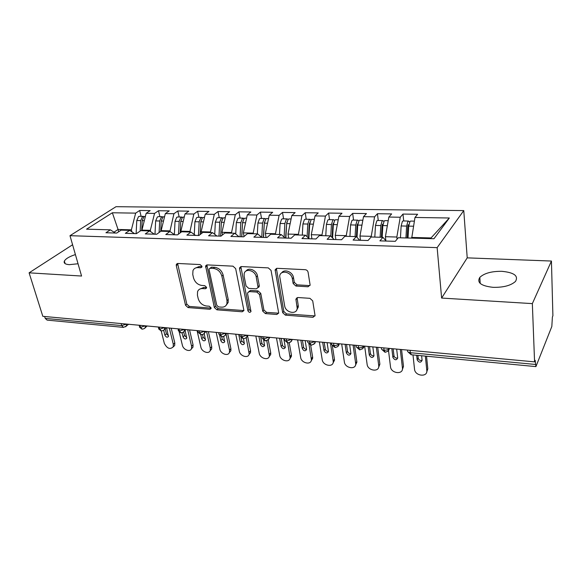 <?xml version="1.0" encoding="UTF-8"?>
<svg xmlns="http://www.w3.org/2000/svg" width="582" height="582" viewBox="0 0 582 582"><rect width="100%" height="100%" fill="white"/><g stroke="black" fill="none" stroke-linecap="round" stroke-linejoin="round"><path stroke-width="0.87" d="M201.932 266.236L200.092 264.563L177.816 263.471L176.361 264.323L176.281 265.625L185.527 305.266L188.051 307.572L209.927 309.275L211.04 308.562L211.055 307.863L209.258 306.219L206.384 306.001C202.26 305.274 199.524 302.778 198.171 298.508L197.429 295.212L197.56 291.655C198.397 289.53 200.055 288.505 202.521 288.57L205.417 288.759L206.523 288.054L206.545 287.29L204.726 285.631L201.83 285.449C197.669 284.765 194.905 282.241 193.522 277.876L192.766 274.508L192.955 270.645C193.835 268.586 195.479 267.575 197.88 267.618L200.797 267.764L201.896 267.065L201.932 266.236M501.873 271.321C491.615 271.205 484.26 273.227 479.815 277.374C476.665 282.663 481.118 285.988 493.15 287.341C503.466 287.53 510.916 285.551 515.492 281.419C518.678 275.883 514.139 272.522 501.873 271.321M75.405 254.581C69.498 256.466 65.817 258.626 64.362 261.063C63.54 263.144 65.199 264.344 69.331 264.665L78.039 263.755M308.045 286.766L310.104 284.984L308.096 272.26C307.711 270.768 306.765 269.917 305.266 269.692L277.054 268.317L275.119 269.852L282.685 312.687L285.391 315.146L313.007 317.299L315.051 315.582L312.709 300.85L309.922 298.326L297.882 297.526L295.896 299.148L297.198 308.22C296.987 315.051 285.566 312.854 284.656 305.87L279.673 276.224C280.197 269.488 291.466 271.721 292.353 278.8L293.161 283.529L295.94 286.046L308.045 286.766L309.151 285.566L310.031 285.449M72.59 244.753L29.1 272.827L42.821 316.324L534.574 361.858L535.178 360.345L535.92 366.609L551.823 326.495L552.391 317.045L552.9 315.757L551.438 261.042L467.215 257.862L463.767 210.589L437.14 247.634L441.622 298.064L532.348 303.615L534.574 361.858M29.1 272.827L81.567 276.043L69.986 235.688L437.14 247.634M235.659 268.615L232.967 266.163L207.199 264.905L205.599 265.93L214.322 307.463L216.904 309.82L242.192 311.785L243.923 310.57L235.659 268.615M241.341 266.571L268.295 267.887L271.052 270.397L278.698 313.029L276.814 314.484L265.399 313.589L262.729 311.166L259.565 294.528L256.866 292.084L249.365 291.597L247.583 292.87L247.583 293.743L250.98 311.494C249.969 312.825 248.936 312.556 247.888 310.693L239.566 268.811L239.58 267.829L241.341 266.571M463.767 210.589L116.022 206.69L69.986 235.688M353.55 220.069L352.663 213.383L366.456 213.572L363.51 216.664L374.568 216.839L371.149 237.005L382.956 237.325L379.908 240.868L395.302 241.326L398.248 237.747L433.976 238.729L449.333 217.995L414.981 217.464L411.714 238.118M371.134 237.005L368.013 240.512L353.107 240.075L356.322 236.598L344.864 236.277L341.583 239.733L327.135 239.304L330.503 235.885L319.394 235.579L315.968 238.969L301.963 238.555L305.477 235.201L294.703 234.902L291.131 238.234L277.556 237.834L281.193 234.531L270.739 234.24L267.043 237.521L253.868 237.129L257.637 233.884L247.488 233.6L243.669 236.83L230.879 236.452L234.757 233.251L224.899 232.982L220.971 236.154L208.552 235.79L212.539 232.64L202.958 232.378L198.928 235.506L186.858 235.143L190.947 232.051L181.635 231.789L177.51 234.866L165.775 234.524L169.959 231.469L160.908 231.221L156.689 234.255L145.282 233.913L149.545 230.909L140.742 230.668L136.443 233.651L125.341 233.324L129.691 230.363L121.121 230.13L116.742 233.069L105.946 232.749L110.362 229.832L86.551 229.177L112.355 212.772L135.65 213.136L131.394 229.832L131.896 231.832M141.113 216.322L139.68 210.48L135.65 213.136M139.68 210.48L150.156 210.619L146.169 213.296L154.543 213.427L150.331 230.348L150.651 231.665M159.89 216.657L158.493 210.735L154.543 213.427M158.493 210.735L169.246 210.88L165.339 213.594L173.931 213.725L169.9 231.469M179.161 216.999L177.808 210.997L173.931 213.725M177.808 210.997L188.844 211.15L185.011 213.9L193.835 214.038L189.856 232.022M198.935 217.348L197.633 211.266L193.835 214.038M197.633 211.266L208.967 211.426L205.22 214.212L214.285 214.351L210.357 232.582M219.247 217.704L217.988 211.542L214.285 214.351M217.988 211.542L229.628 211.703L225.976 214.532L235.295 214.678L231.425 233.164M240.104 218.068L238.904 211.833L235.295 214.678M238.904 211.833L250.864 211.993L247.314 214.867L256.888 215.013L253.075 233.753M261.544 218.446L260.394 212.124L256.888 215.013M260.394 212.124L272.696 212.292L269.248 215.209L279.091 215.362L275.351 234.371M283.579 218.839L282.496 212.423L279.091 215.362M282.496 212.423L295.139 212.597L291.808 215.558L301.934 215.711L298.26 234.997M306.241 219.239L305.215 212.736L301.934 215.711M305.215 212.736L318.23 212.91L315.015 215.915L325.44 216.075L321.846 235.645M329.558 219.647L328.597 213.056L325.44 216.075M328.597 213.056L341.99 213.238L338.906 216.286L349.644 216.453L346.13 236.314M352.663 213.383L349.644 216.453M378.256 220.505L377.449 213.718L374.568 216.839M377.449 213.718L391.65 213.914L388.856 217.057L400.249 217.239L396.851 237.027L397.091 239.158M403.704 220.956L402.977 214.067L400.249 217.239M402.977 214.067L417.614 214.271L414.981 217.464M382.956 237.325L386.135 241.05M430.527 238.635L431.036 237.951L411.641 237.427M431.036 237.951L449.333 217.995M356.322 236.598L359.705 240.271M396.851 237.027L385.408 236.714L385.881 240.752M388.856 217.057L385.408 236.714M330.503 235.885L334.09 239.508M371.061 236.328L359.96 236.023L360.513 240.293M363.51 216.664L359.96 236.023M305.477 235.201L309.246 238.773M346.043 235.652L335.261 235.354L335.865 239.558M338.906 216.286L335.261 235.354M281.193 234.531L285.136 238.06M321.751 234.99L311.283 234.706L311.93 238.853M315.015 215.915L311.283 234.706M257.637 233.884L261.733 237.369M298.159 234.35L287.995 234.073L288.679 238.162M291.808 215.558L287.995 234.073M234.757 233.251L239.006 236.692M275.235 233.731L265.356 233.462L266.09 237.492M269.248 215.209L265.356 233.462M212.539 232.64L216.926 236.037M258.954 287.064L258.546 287.035M252.959 233.127L243.356 232.865L244.054 236.503M247.314 214.867L243.356 232.865M190.947 232.051L195.465 235.404M231.301 232.538L221.953 232.283L222.499 234.924M225.976 214.532L221.953 232.283M169.959 231.469L174.6 234.786M210.226 231.971L201.139 231.723L201.518 233.498M205.22 214.212L201.139 231.723M149.545 230.909L154.295 234.182M189.725 231.41L180.878 231.17L181.104 232.189M185.011 213.9L180.878 231.17M129.691 230.363L134.544 233.593M169.762 230.872L161.149 230.639L161.287 231.236M165.339 213.594L161.149 230.639M44.625 316.492L45.221 318.39L121.711 325.578L121.172 323.577M123.231 327.36L47.127 320.122L45.221 318.39M110.362 229.832L115.316 233.026M150.331 230.348L141.935 230.116L142.081 230.705M146.169 213.296L141.935 230.116M532.348 303.615L551.438 261.042M467.215 257.862L441.622 298.064M118.663 231.782L118.059 229.468L114.007 232.182M131.394 229.832L118.059 229.468L112.355 212.772M140 325.323L140.531 327.346L142.284 329.172C144.125 328.779 145.085 328.292 145.158 327.71L145.376 325.818M159.228 327.106L159.744 329.15L161.461 330.991C163.404 330.554 164.393 330.023 164.43 329.405L164.626 327.601M178.98 328.932L179.474 331.005L181.148 332.868C183.206 332.358 184.225 331.784 184.218 331.136L184.392 329.434M199.262 330.809L199.742 332.911L201.365 334.788C203.525 334.228 204.588 333.595 204.544 332.897L204.689 331.311M220.105 332.737L220.563 334.868L222.135 336.767C224.419 336.134 225.518 335.443 225.423 334.701L225.547 333.246M241.53 334.723L241.974 336.876L243.487 338.797C245.91 338.069 247.044 337.32 246.892 336.534L246.986 335.232M263.559 336.767L263.981 338.942L265.443 340.885C268.258 339.757 269.43 338.935 268.949 338.411L269.037 337.269M286.228 338.862L286.628 341.074L288.025 343.031C290.942 341.867 292.149 340.965 291.64 340.325L291.713 339.371M309.551 341.023L309.93 343.264L311.261 345.242C314.447 343.875 315.691 342.893 314.986 342.289L315.044 341.532M333.566 343.249L333.915 345.519L335.181 347.519C337.611 346.967 338.884 345.897 339.008 344.297L339.073 343.758M358.308 345.541L358.628 347.84L359.814 349.862C365.882 347.585 362.906 346.13 363.735 346.363L363.815 346.05M383.8 347.898L384.084 350.233L385.197 352.27C390.326 350.764 388.972 348.007 389.198 348.683L389.307 348.407M201.969 266.672L199.182 266.534L195.043 268.222M199.553 289.21L203.795 287.457L206.588 287.632M177.619 263.471L186.807 304.139L189.332 306.438L211.091 308.118M206.865 264.919L215.566 306.307L218.141 308.656L243.923 310.57M210.255 268.244L209.127 268.979L209.098 269.772L216.751 305.274L218.57 306.925L221.64 307.158C224.397 307.252 226.172 306.067 226.951 303.6L226.987 300.559L221.866 276.13C220.505 271.641 217.683 269.066 213.383 268.404L210.255 268.244L211.535 267.153L209.964 268.258M226.194 305.237L228.18 302.436L228.217 299.41L226.987 300.559M211.535 267.153L214.656 267.313C218.948 267.975 221.771 270.535 223.124 275.017L228.217 299.41M248.805 291.633L250.566 290.44L258.059 290.92L260.751 293.357L263.893 309.966L266.563 312.389L278.669 313.196M240.846 266.607L249.081 309.5L251.002 311.188M256.211 276.937C255.265 270.412 245.204 267.807 244.164 273.766L244.142 276.275L246.048 285.944L248.732 288.381L256.247 288.854L258.073 287.501L256.211 276.937L257.419 275.795C256.626 270.332 248.696 266.971 246.135 270.986M258.044 287.646L259.266 286.337L259.259 285.522L258.066 286.679M257.419 275.795L259.259 285.522M281.666 272.885C284.307 268.549 292.79 271.925 293.495 277.636L294.296 282.343L297.075 284.86L309.151 285.566M296.544 310.344L298.311 306.998L298.239 305.55L297.126 306.772M297.067 297.62L298.239 305.55M276.377 268.389L283.82 311.472L286.519 313.924L315.007 315.931M139.731 216.3L138.509 216.628L136.777 220.527L136.123 233.644M140.175 231.061L140.699 220.607L142.43 216.7L144.249 216.548M141.695 230.69L142.204 220.636L143.929 216.722L145.144 216.395M161.221 330.976L164.335 343.402C167.099 348.574 170.053 349.731 173.189 346.879L173.305 344.326L169.304 328.037M173.305 344.326L174.804 342.936L174.687 345.482L173.138 346.981M163.68 330.285L164.888 335.152C165.986 337.225 167.165 337.691 168.431 336.563L166.583 327.782M174.804 342.936L171.203 328.212M165.164 328.75L166.416 333.777L168.547 335.836M158.559 216.635L157.366 216.962L155.656 220.913L154.979 234.204M159.097 232.524L159.679 220.993L161.381 217.035L163.2 216.897M160.697 231.374L161.221 221.029L162.924 217.064L164.117 216.73M179.212 332.075L182.384 345.264C183.272 349.847 190.285 352.466 191.485 348.633L191.573 346.217L187.695 329.739M191.573 346.217L193.049 344.799L192.955 347.214L191.398 348.844M182.079 332.773L183.068 336.927C184.21 339.066 185.425 339.517 186.713 338.295L185.105 330.314M193.049 344.799L189.557 329.914M183.701 331.922L184.567 335.538L186.807 337.633M177.881 216.977L176.71 217.312L175.029 221.313L174.353 234.604M178.507 234.124L179.161 221.393L180.842 217.384L182.653 217.261M180.158 232.895L180.747 221.429L182.421 217.413L183.585 217.071M197.065 330.605L200.877 347.178C201.75 351.921 209.127 354.503 210.233 350.415L210.298 348.145L206.552 331.485M210.298 348.145L211.739 346.712L211.673 348.974L210.109 350.742M200.775 334.694L201.699 338.746C202.892 340.95 204.137 341.387 205.453 340.063L204.224 333.544M211.739 346.712L208.371 331.653M202.551 334.621L203.162 337.334L205.533 339.466M197.72 217.326L196.578 217.668L194.919 221.72L194.257 234.502M198.455 235.492L199.168 221.807L200.812 217.741L202.623 217.646M200.128 234.575L200.79 221.844L202.434 217.77L203.576 217.428M216.162 332.373L219.836 349.135C220.68 354.052 228.464 356.584 229.461 352.234L229.497 350.131L226.063 334.068M229.497 350.131L230.901 348.669L230.865 350.771L229.293 352.685M219.676 335.428L220.804 340.615C222.048 342.885 223.328 343.307 224.659 341.874L223.699 336.454M230.901 348.669L227.664 333.442M221.698 336.702L222.237 339.175L224.725 341.336M224.106 217.792L222.993 218.141L221.378 222.266L220.651 236.147L221.378 222.28M218.09 217.683L216.977 218.032L215.355 222.142L214.714 234.328M218.985 236.096L219.712 222.229L221.327 218.105L223.139 218.039M235.746 334.192L239.275 351.142C240.097 356.249 248.318 358.716 249.176 354.082L246.251 337.713M249.183 352.168L250.558 350.677L250.544 352.59L248.972 354.671M238.722 334.461L240.395 342.529C241.697 344.871 243.014 345.272 244.36 343.722L243.531 338.797M250.558 350.677L247.561 335.836M241.057 337.502L241.792 341.067L244.411 343.256M241.69 236.772L242.592 222.069M239.02 218.054L237.936 218.403L236.343 222.571L235.732 234.044M240.075 236.721L240.824 222.666L242.41 218.483L244.207 218.446M241.792 236.772L242.541 222.702L244.12 218.512L245.197 218.163M255.833 336.047L259.216 353.201C260.001 358.505 268.702 360.891 269.393 355.958L266.782 340.681M269.379 354.249L270.717 352.743L270.725 354.445L269.168 356.701M241.937 234.015L241.857 233.615M258.895 336.331L260.489 344.493C261.856 346.916 263.217 347.287 264.57 345.606L263.668 340.215M270.717 352.743L268.244 339.786M260.583 336.491L261.849 343.009C262.293 344.399 263.217 345.141 264.606 345.221M263.319 237.412L264.388 222.178M260.532 218.432L259.47 218.788L257.921 223.015L257.339 233.877M261.762 237.369L262.526 223.11L264.075 218.868L264.868 218.505L265.872 218.876M263.522 237.42L264.293 223.146L265.829 218.905L266.876 218.541M276.457 337.96L279.673 355.318C280.429 360.833 289.64 363.117 290.134 357.872L287.697 342.987M290.105 356.395L291.4 354.86L291.429 356.33L289.887 358.774M263.588 236.132L263.435 235.303M279.593 338.251L281.113 346.501C282.546 349.011 283.951 349.353 285.311 347.541L283.798 338.637M291.4 354.86L289.254 342.871M281.222 338.397L282.43 344.995C282.896 346.457 283.863 347.199 285.333 347.228M285.558 238.074L286.788 222.411M282.641 218.817L281.623 219.188L280.102 223.473L279.505 234.481M284.103 237.136L284.845 223.568L286.351 219.268L287.122 218.897L288.141 219.319M285.864 238.082L286.657 223.612L288.155 219.305L289.167 218.934M297.62 339.917L300.668 357.486C301.389 363.226 311.152 365.387 311.428 359.814L308.955 344.122M311.377 358.592L312.629 357.028L312.68 358.25L311.166 360.891M285.769 238.074L285.609 237.18M300.843 340.215L302.284 348.574C303.797 351.157 305.237 351.47 306.598 349.52L305.164 340.615M312.629 357.028L310.65 345.133M302.422 340.361L303.557 347.039C304.051 348.567 305.063 349.316 306.612 349.287M308.475 238.045L309.238 224.31L309.82 222.724M305.383 219.225L304.401 219.596L302.924 223.946L302.305 235.113M307.1 236.736L307.798 224.041L309.268 219.683L310.01 219.305L311.043 219.792M308.875 238.416L309.668 224.085L311.123 219.712L312.098 219.341M319.358 341.932L322.224 359.712C322.901 365.692 333.26 367.7 333.275 361.808L330.452 342.958M333.224 360.847L334.432 359.261L334.483 360.214L333.02 363.052M322.668 342.238L324.021 350.699C325.622 353.369 327.099 353.645 328.459 351.543L327.106 342.653M334.432 359.261L332.344 345.737M324.181 342.376L325.251 349.135C325.767 350.742 326.837 351.492 328.459 351.397M332.089 237.485L332.802 224.798L333.515 223.124M328.779 219.632L327.833 220.011L326.407 224.426L325.775 235.754M330.772 236.161L331.427 224.528L332.846 220.098L333.559 219.72L334.614 220.294M332.591 237.994L333.348 224.572L334.759 220.134L335.698 219.756M341.692 343.998L344.369 361.997C345.002 368.239 355.995 370.065 355.711 363.837L353.092 345.053M355.667 363.168L356.824 361.546L356.868 362.215L355.471 365.263M345.097 344.311L346.348 352.881C348.043 355.631 349.564 355.878 350.91 353.616L349.651 344.74M356.824 361.546L354.511 345.184M346.537 344.449L347.541 351.288C348.08 352.968 349.2 353.725 350.91 353.558M356.41 236.692L357.057 225.299L357.894 223.604M352.867 220.061L351.965 220.44L350.582 224.921L349.935 236.423M355.093 236.561L355.748 225.03L357.122 220.534L357.799 220.149L358.876 220.84M357.028 237.361L357.726 225.074L359.094 220.571L359.982 220.185M364.645 346.123L367.118 364.347C367.7 370.858 379.377 372.48 378.758 365.911L376.358 347.207M378.722 365.547L379.864 364.267L378.547 367.526M368.144 346.45L369.301 355.122C371.09 357.959 372.655 358.17 373.979 355.748L372.829 346.887M379.835 363.903L377.711 347.338M369.519 346.574L370.436 353.5C371.003 355.267 372.189 356.017 373.986 355.769M381.385 237.281L382.047 225.823L382.505 224.223L382.992 224.201M377.667 220.498L376.809 220.884L375.485 225.438L374.808 237.107M380.133 237.252L380.803 225.547L382.119 220.985L382.767 220.585L383.858 221.429M382.163 237.303L382.84 225.59L384.156 221.022L385 220.629M388.521 350.59L390.493 366.762C391.024 373.557 403.421 374.946 402.438 368.042L400.292 349.426M402.431 367.999L403.486 366.369L402.271 369.832M391.839 348.64L392.894 357.428C394.792 360.353 396.393 360.52 397.695 357.93L396.655 349.091M403.486 366.318L401.558 349.542M393.134 348.764L393.978 355.777C394.574 357.624 395.818 358.374 397.702 358.032M407.102 237.994L407.786 226.354L408.222 224.732L408.833 224.965M403.217 220.949L402.409 221.342L401.136 225.962L400.445 237.805M405.93 237.958L406.622 226.078L407.887 221.444L408.491 221.044L409.604 222.084M408.026 238.016L408.724 226.122L409.983 221.48L410.776 221.08M412.987 354.918L414.551 369.366C415.141 376.212 427.785 377.463 426.81 370.516L425.355 356.089M426.81 370.516L427.806 368.806L426.671 372.196M416.676 355.267L417.163 359.865C419.142 362.79 420.786 362.928 422.096 360.28L421.623 355.74M427.806 368.806L426.541 356.206M417.891 355.384L418.189 358.185C418.858 360.076 420.16 360.804 422.103 360.36M125.588 326.808L126.381 326.044L123.486 327.382L121.711 325.578L126.614 324.079M410.077 350.335L410.339 352.699L535.331 364.441M407.655 350.109L407.669 350.255C407.109 351.528 407.997 352.343 410.339 352.699L411.365 354.765L535.826 366.602M126.454 324.065L126.381 326.044L128.535 324.261M138.902 325.222L140.531 327.346L145.209 325.804M164.466 327.586L159.744 329.15L158.071 326.997M184.232 329.419L179.474 331.005L177.75 328.815M204.537 331.296L199.742 332.911C198.331 332.722 197.793 332.213 198.12 331.384L197.96 330.692M225.401 333.231L220.563 334.868C219.072 334.665 218.505 334.126 218.861 333.246L218.723 332.613M246.848 335.217L241.974 336.876C240.388 336.658 239.791 336.083 240.177 335.159L240.06 334.585M268.899 337.262L263.981 338.942C262.3 338.709 261.674 338.106 262.096 337.131L261.995 336.622M291.575 339.357L286.628 341.074C284.845 340.819 284.183 340.179 284.634 339.153L284.554 338.709M314.92 341.518L309.93 343.264C308.038 342.987 307.34 342.311 307.827 341.227L307.769 340.856M338.95 343.744L338.971 343.882C337.873 345.024 336.185 345.57 333.915 345.519C331.907 345.221 331.173 344.508 331.704 343.373L331.66 343.067M363.699 346.035L363.721 346.181C362.651 347.338 360.956 347.891 358.628 347.84C356.497 347.519 355.718 346.763 356.286 345.57L356.257 345.352M389.198 348.4L387.932 351.281M144.307 328.568L147.166 325.985M163.527 330.365L166.285 327.753M183.257 332.22L185.913 329.572M203.518 334.112L206.064 331.442M224.346 336.061L226.769 333.355M245.75 338.062L248.041 335.327M267.764 340.121L269.917 337.356M290.418 342.231L292.411 339.437M313.727 344.399L315.568 341.583M337.727 346.632L339.401 343.787M381.596 347.694L381.617 347.84C380.999 349.091 381.828 349.884 384.084 350.233C386.463 350.291 388.165 349.731 389.205 348.56L389.183 348.4M362.448 348.924L363.954 346.064M199.182 266.534L197.88 267.618M206.581 287.726L205.417 288.759M203.795 287.457L202.521 288.57M211.091 308.198L209.927 309.275M189.332 306.438L188.051 307.572M186.807 304.139L185.527 305.266M177.612 264.563L176.281 265.625M201.961 266.789L200.797 267.764M243.385 310.599L242.192 311.785M218.141 308.656L216.904 309.82M215.566 306.307L214.322 307.463M206.843 266.01L205.555 267.102M223.124 275.017L221.866 276.13M214.656 267.313L213.383 268.404M277.956 313.262L276.814 314.484M266.563 312.389L265.399 313.589M263.893 309.966L262.729 311.166M260.751 293.357L259.565 294.528M258.059 290.92L256.866 292.084M250.566 290.44L249.365 291.597M249.081 309.5L247.888 310.693M240.803 267.698L239.566 268.811M297.075 284.86L295.94 286.046M294.296 282.343L293.161 283.529M293.495 277.636L292.353 278.8M297.046 298.508L295.925 299.715M314.091 316.048L313.007 317.299M286.519 313.924L285.391 315.146M283.82 311.472L282.685 312.687M276.319 269.459L275.141 270.601M142.204 220.636L144.314 220.68M136.777 220.527L140.699 220.607M166.416 333.777L164.888 335.152M161.221 221.029L163.498 221.073M155.656 220.913L159.679 220.993M184.567 335.538L183.068 336.927M180.747 221.429L183.199 221.48M175.029 221.313L179.161 221.393M203.162 337.334L201.699 338.746M200.79 221.844L203.431 221.895M194.919 221.72L199.168 221.807M222.237 339.175L220.804 340.615M221.378 222.266L224.215 222.324M215.355 222.142L219.712 222.229M241.792 341.067L240.395 342.529M242.541 222.702L245.575 222.761M236.343 222.571L240.824 222.666M261.849 343.009L260.489 344.493M264.293 223.146L267.538 223.212M257.921 223.015L262.526 223.11M282.43 344.995L281.113 346.501M286.657 223.612L290.134 223.677M280.102 223.473L284.845 223.568M303.557 347.039L302.284 348.574M309.668 224.085L313.378 224.157M309.318 223.728L309.689 223.735M302.924 223.946L307.798 224.041M325.251 349.135L324.021 350.699M333.348 224.572L337.305 224.652M332.875 224.208L333.37 224.215M326.407 224.426L331.427 224.528M347.541 351.288L346.348 352.881M357.726 225.074L361.953 225.161M357.137 224.703L357.755 224.71M350.582 224.921L355.748 225.03M370.436 353.5L369.301 355.122M382.84 225.59L387.343 225.678M382.119 225.212L382.869 225.227M375.485 225.438L380.803 225.547M393.978 355.777L392.894 357.428M408.724 226.122L413.518 226.216M407.858 225.736L408.746 225.751M401.136 225.962L406.622 226.078M418.182 358.119L417.156 359.792M480.223 283.449L479.815 277.374M65.119 263.631L64.362 261.063M139.345 326.968L141.95 329.128M158.5 328.75L161.134 330.954M178.157 330.576L180.827 332.831M198.346 332.453L201.059 334.752M219.094 334.381L221.844 336.731M240.41 336.36L243.211 338.76M262.322 338.389L265.174 340.848M284.86 340.47L287.77 343.002M308.045 342.616L311.021 345.213M331.915 344.82L334.956 347.49M356.49 347.09L359.611 349.833M381.799 349.418L385.008 352.248M407.895 351.819L411.19 354.744M177.401 263.5L176.361 264.323M206.792 264.934L205.599 265.93M228.18 302.436L226.951 303.6M259.266 286.337L258.073 287.501M240.817 266.716L239.58 267.829M298.311 306.998L297.198 308.22M297.016 297.948L295.896 299.148M276.305 268.709L275.119 269.852M139.44 216.293L143.354 216.366M144.853 216.388L145.391 216.402M174.687 345.482L173.189 346.879M158.275 216.628L162.291 216.7M163.826 216.722L164.568 216.737M192.955 347.214L191.485 348.633M177.605 216.97L181.73 217.042M183.301 217.071L184.254 217.086M211.673 348.974L210.233 350.415M197.444 217.319L201.685 217.392M203.3 217.421L204.464 217.442M230.865 350.771L229.461 352.234M217.828 217.675L222.178 217.755M223.837 217.784L225.234 217.806M250.544 352.59L249.176 354.082M238.758 218.046L243.232 218.126M244.942 218.155L246.586 218.185M270.725 354.445L269.393 355.958M260.278 218.425L264.868 218.505M266.629 218.541L268.528 218.57M291.429 356.33L290.134 357.872M282.401 218.817L287.122 218.897M288.927 218.934L291.102 218.97M312.68 358.25L311.428 359.814M305.15 219.218L310.01 219.305M311.865 219.334L314.331 219.378M334.483 360.214L333.275 361.808M328.554 219.632L333.559 219.72M335.472 219.756L338.237 219.8M356.868 362.215L355.711 363.837M352.656 220.054L357.799 220.149M359.771 220.178L362.855 220.236M379.864 364.267L378.758 365.911M377.463 220.491L382.767 220.585M384.797 220.622L388.223 220.68M403.486 366.369L402.438 368.042M403.028 220.942L408.491 221.044M410.586 221.08L414.362 221.145M418.189 358.185L417.163 359.865"/></g></svg>
